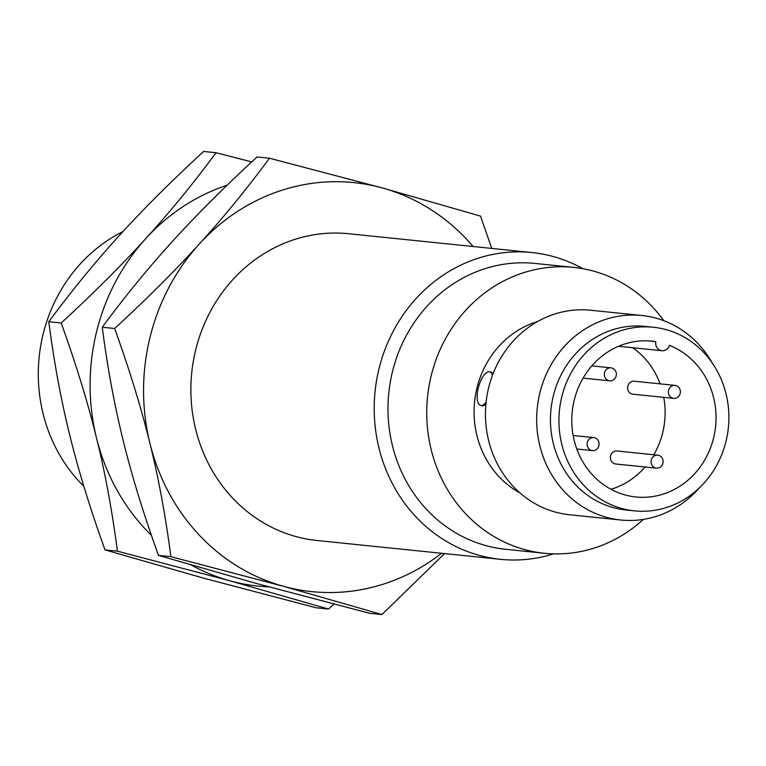 <?xml version="1.0" encoding="UTF-8"?>
<svg xmlns="http://www.w3.org/2000/svg" width="766" height="766" viewBox="0 0 766 766"><rect width="100%" height="100%" fill="white"/><g stroke="black" fill="none" stroke-linecap="round" stroke-linejoin="round"><path stroke-width="1.15" d="M587.876 447.459A6.53 6.004 -84.1 0 1 588.058 440.632A6.53 6.004 -84.1 0 1 593.755 437.616A6.53 6.004 -84.1 0 1 598.294 440.766A6.53 6.004 -84.1 0 1 598.112 447.593A6.53 6.004 -84.1 0 1 592.415 450.6A6.53 6.004 -84.1 0 1 587.876 447.459M660.101 467.26A6.53 6.004 -84.1 0 1 656.433 468.16A6.53 6.004 -84.1 0 1 651.215 463.104A6.53 6.004 -84.1 0 1 654.107 456.067A6.53 6.004 -84.1 0 1 657.764 455.176A6.53 6.004 -84.1 0 1 662.983 460.232A6.53 6.004 -84.1 0 1 660.101 467.26M679.576 388.544A6.53 6.004 -84.1 0 1 679.394 395.371A6.53 6.004 -84.1 0 1 673.697 398.387A6.53 6.004 -84.1 0 1 669.158 395.237A6.53 6.004 -84.1 0 1 669.34 388.41A6.53 6.004 -84.1 0 1 675.038 385.403A6.53 6.004 -84.1 0 1 679.576 388.544M607.352 368.743A6.53 6.004 -84.1 0 1 611.019 367.843A6.53 6.004 -84.1 0 1 616.237 372.898A6.53 6.004 -84.1 0 1 613.346 379.936A6.53 6.004 -84.1 0 1 609.688 380.836A6.53 6.004 -84.1 0 1 604.47 375.78A6.53 6.004 -84.1 0 1 607.352 368.743M656.433 468.16L615.701 463.976A6.53 6.004 -84.1 0 1 610.483 458.92A6.53 6.004 -84.1 0 1 613.375 451.883A6.53 6.004 -84.1 0 1 617.032 450.992L657.764 455.176M673.697 398.387L632.965 394.203A6.53 6.004 -84.1 0 1 628.426 391.062A6.53 6.004 -84.1 0 1 628.608 384.235A6.53 6.004 -84.1 0 1 634.305 381.219L675.038 385.403M610.971 489.273A78.333 72.061 95.9 0 0 645.077 466.992M653.81 454.765A78.333 72.061 95.9 0 0 662.628 432.914A78.333 72.061 95.9 0 0 663.758 397.363M660.091 383.862A78.333 72.061 95.9 0 0 632.639 347.716M647.95 340.841L655.84 341.646A7.612 7.009 -84.1 0 0 661.92 350.723L618.526 346.27M655.84 341.646A78.333 72.061 -84.1 0 0 651.904 341.129A78.333 72.061 -84.1 0 0 574.27 399.948A78.333 72.061 -84.1 0 0 635.914 496.971A78.333 72.061 -84.1 0 0 713.548 438.142A78.333 72.061 -84.1 0 0 669.369 345.361A7.612 7.009 -84.1 0 1 661.92 350.723M561.861 396.549A92.284 84.902 -84.1 0 1 653.331 327.245A92.284 84.902 -84.1 0 1 725.957 441.551A92.284 84.902 -84.1 0 1 634.487 510.855A92.284 84.902 -84.1 0 1 561.861 396.549M653.331 327.245L644.848 326.373A92.284 84.902 95.9 0 0 553.378 395.677A92.284 84.902 95.9 0 0 625.994 509.984L634.487 510.855M699.435 487.818A102.797 94.563 -84.1 0 1 620.824 520.018A102.797 94.563 -84.1 0 1 539.934 392.69A102.797 94.563 -84.1 0 1 641.822 315.496A102.797 94.563 -84.1 0 1 712.246 362.988M641.822 315.496L590.615 310.24A102.797 94.563 95.9 0 0 488.727 387.433A102.797 94.563 95.9 0 0 569.626 514.762L620.824 520.018M492.471 375.35A17.407 6.741 -74.7 0 0 489.704 371.816A17.407 6.741 -74.7 0 0 489.283 371.73A17.407 6.741 -74.7 0 0 478.453 387.357A17.407 6.741 -74.7 0 0 480.502 405.386A17.407 6.741 -74.7 0 0 480.933 405.473A17.407 6.741 -74.7 0 0 486.123 402.16M122.991 231.552A154.196 141.854 95.9 0 0 43.193 333.861A154.196 141.854 95.9 0 0 83.848 486.295M485.893 404.505L482.791 405.98L480.502 405.386M491.14 372.247L493.132 373.616M520.037 492.959A92.284 84.902 -84.1 0 1 477.007 387.835A92.284 84.902 -84.1 0 1 537.636 321.509M643.373 519.396A143.682 132.183 -84.1 0 1 544.377 553.272A143.682 132.183 -84.1 0 1 431.306 375.302A143.682 132.183 -84.1 0 1 573.724 267.401A143.682 132.183 -84.1 0 1 663.777 320.686M216.031 152.731L203.622 151.457C171.096 181.427 142.907 209.558 119.046 235.861C95.08 262.163 71.669 290.783 48.794 321.739C54.022 362.059 61.012 399.842 69.744 435.088C78.381 470.314 90.139 508.586 105.019 549.902L203.383 578.1L316.071 607.773L328.48 609.047L230.116 580.848L117.428 551.175C112.19 510.855 105.21 473.072 96.468 437.826C87.841 402.6 76.083 364.329 61.194 323.013C93.72 293.052 121.909 264.912 145.77 238.609C169.736 212.316 193.156 183.687 216.031 152.731L251.717 161.913M544.377 553.272L505.617 549.289A143.682 132.183 -84.1 0 1 392.556 371.328A143.682 132.183 -84.1 0 1 534.965 263.427L573.724 267.401M48.794 321.739L61.194 323.013M333.832 604.087L328.48 609.047M105.019 549.902L117.428 551.175M553.579 553.866A154.196 141.854 -84.1 0 1 500.447 559.324A154.196 141.854 -84.1 0 1 379.113 368.341A154.196 141.854 -84.1 0 1 531.939 252.55A154.196 141.854 -84.1 0 1 582.849 268.694M227.186 185.161A205.594 189.135 95.9 0 0 145.77 238.609A205.594 189.135 95.9 0 0 96.631 331.506A205.594 189.135 95.9 0 0 96.468 437.826A205.594 189.135 95.9 0 0 151.419 535.319M191.414 565.107A205.594 189.135 95.9 0 0 230.116 580.848A205.594 189.135 95.9 0 0 269 586.909M500.447 559.324L317.124 540.509A154.196 141.854 -84.1 0 1 195.78 349.526A154.196 141.854 -84.1 0 1 348.616 233.726L531.939 252.55M444.548 553.588L381.937 614.543L283.564 586.335A205.594 189.135 95.9 0 0 441.57 553.282M381.937 614.543L369.528 613.269L256.84 583.587L158.476 555.388L170.875 556.662C165.648 516.341 158.658 478.559 149.925 443.313A205.594 189.135 95.9 0 0 283.564 586.335L170.875 556.662M473.062 246.499A205.594 189.135 95.9 0 0 382.167 187.9L480.541 216.098L491.743 248.423M382.167 187.9A205.594 189.135 95.9 0 0 199.227 244.095A205.594 189.135 95.9 0 0 150.088 336.992A205.594 189.135 95.9 0 0 149.925 443.313C141.298 408.087 129.531 369.815 114.651 328.499C147.177 298.539 175.366 270.398 199.227 244.095C223.193 217.803 246.614 189.183 269.479 158.227L382.167 187.9M114.651 328.499L102.251 327.226C107.479 367.546 114.46 405.329 123.202 440.574C131.829 475.801 143.587 514.072 158.476 555.388M269.479 158.227L257.079 156.953C224.553 186.914 196.364 215.045 172.503 241.357C148.537 267.65 125.117 296.27 102.251 327.226M592.415 450.6L576.817 449M593.755 437.616L573.15 435.5M609.688 380.836L583.089 378.098M611.019 367.843L591.821 365.87M491.561 372.324L489.704 371.816"/></g></svg>

